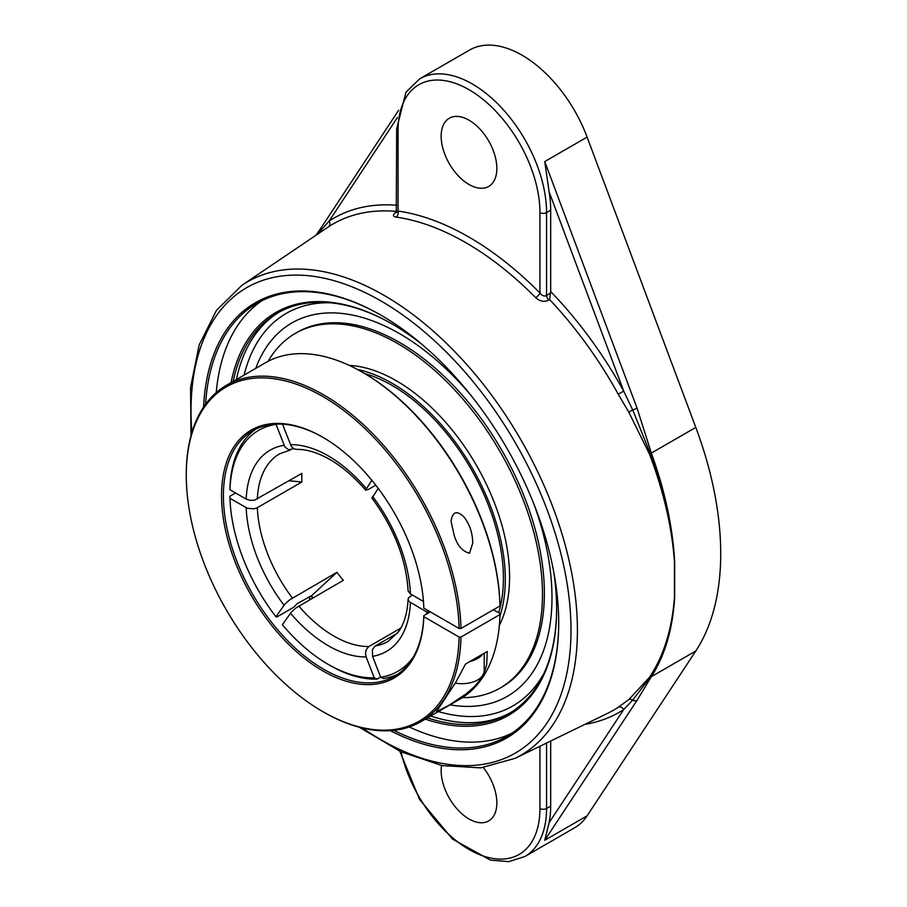<?xml version="1.0" encoding="UTF-8"?>
<svg xmlns="http://www.w3.org/2000/svg" width="907" height="907" viewBox="0 0 907 907"><rect width="100%" height="100%" fill="white"/><g stroke="black" fill="none" stroke-linecap="round" stroke-linejoin="round"><path stroke-width="1.36" d="M558.701 622.429A249.981 144.326 60 0 1 506.922 736.325A249.981 144.326 60 0 1 393.865 730.362M205.583 404.25A249.981 144.326 60 0 1 256.953 303.346A249.981 144.326 60 0 1 381.473 315.466M390.361 730.668A251.296 145.086 -120 0 0 558.701 622.962A251.296 145.086 -120 0 0 381.008 315.194A251.296 145.086 -120 0 0 203.565 407.13M262.157 300.58A249.981 144.326 -120 0 0 216.217 392.618M409.25 726.972A249.981 144.326 -120 0 0 511.922 733.196M233.178 381.405A231.296 133.544 60 0 1 277.429 313.096A231.296 133.544 60 0 1 392.618 324.287M556.626 608.37A231.296 133.544 60 0 1 508.725 713.718A231.296 133.544 60 0 1 427.446 717.891M425.315 719.115A232.611 134.293 -120 0 0 556.626 608.903A232.611 134.293 -120 0 0 553.848 572.578M422.22 344.581A232.611 134.293 -120 0 0 392.153 324.014A232.611 134.293 -120 0 0 231.047 382.629M397.028 211.49L396.2 212.034C392.584 214.721 392.55 216.41 396.098 217.09A280.036 161.684 60 0 1 465.892 242.713A280.036 161.684 60 0 1 535.686 297.677C539.824 301.43 544.2 302.246 548.78 300.115L549.608 299.582A280.648 162.036 60 0 1 618.211 394.171L628.846 412.277L649.457 454.033C663.663 491.379 671.996 527.33 674.457 561.887L674.457 597.35C672.008 629.413 663.663 656.078 649.457 677.348L628.846 699.535L618.211 707.313A280.648 162.036 60 0 1 607.781 713.242L515.097 758.343A273.358 157.818 -120 0 0 577.408 630.172A273.358 157.818 -120 0 0 384.115 295.387A273.358 157.818 -120 0 0 241.965 285.263L216.535 310.262L199.189 344.864L190.583 387.334L190.98 435.745M241.965 285.263L328.413 226.852A280.648 162.036 60 0 1 396.665 211.456M396.676 205.265A285.308 164.723 -120 0 0 329.116 221.07L317.359 234.312M397.357 117.593L329.116 221.07A4.671 3.809 -123.3 0 1 328.413 226.852M397.255 211.841A4.671 2.517 -123 0 0 397.289 211.807L396.28 212.612L396.676 128.749A4.671 2.698 180 0 0 398.048 130.653A100.348 57.935 60 0 1 468.998 89.691A100.348 57.935 60 0 1 539.948 212.589L539.948 292.995A284.707 164.371 -120 0 0 468.998 237.112A284.707 164.371 -120 0 0 398.048 211.07L396.676 211.127M396.098 217.09A4.671 3.469 98.1 0 0 398.048 211.07L398.048 130.653M548.78 300.115A4.671 2.517 57 0 1 546.558 295.546C544.257 296.612 542.057 295.761 539.948 292.995A4.671 1.576 135.3 0 1 535.686 297.677M549.608 299.582L550.685 291.555L550.685 210.209L546.558 212.589A105.008 60.633 -120 0 0 472.298 83.977A105.008 60.633 -120 0 0 419.794 78.773L405.939 92.219L396.676 128.749M618.211 394.171L623.733 391.166A285.308 164.723 -120 0 0 550.685 291.555M550.685 741.03L550.685 806.108A105.008 60.633 60 0 1 549.132 822.638L544.744 840.279L637.065 700.283L651.351 676.667C664.99 655.432 672.756 628.959 674.661 597.237L674.661 561.784A4.671 2.449 -3 0 1 674.457 561.887C672.268 527.194 664.219 491.095 650.296 453.602L632.701 409.907L623.733 391.166L549.132 191.876A105.008 60.633 60 0 1 550.685 210.209M468.998 184.484A39.375 22.732 60 0 1 443.274 149.78A39.375 22.732 60 0 1 449.316 118.227A39.375 22.732 60 0 1 468.998 120.178A39.375 22.732 60 0 1 494.723 154.882A39.375 22.732 60 0 1 488.692 186.434A39.375 22.732 60 0 1 468.998 184.484M628.846 412.277A4.671 0.658 -31.3 0 1 632.701 409.907A4.671 1.054 -20.5 0 0 637.065 408.161L544.744 161.559L549.132 191.876M674.661 561.784C672.756 527.058 664.99 490.823 651.351 453.069L637.065 408.161M585.049 724.308A285.308 164.723 -120 0 0 623.733 709.501L632.701 700.147L650.296 677.064C664.219 655.84 672.268 629.277 674.457 597.35A4.671 2.925 -176.7 0 0 674.661 597.237M549.132 822.638L623.733 709.501A4.671 3.809 56.7 0 0 618.211 707.313M483.374 767.571A39.375 22.732 60 0 1 488.692 820.914A39.375 22.732 60 0 1 468.998 818.964A39.375 22.732 60 0 1 441.562 765.485M398.627 110.28L321.384 227.419A4.671 3.662 33.4 0 0 320.987 229.947A4.671 4.036 48.3 0 1 320.749 232.022M399.862 751.268L419.556 799.407L452.468 839.066L490.528 860.142L508.736 861.65L524.802 856.559L574.596 827.808A105.008 60.633 -120 0 0 587.112 815.812L695.794 650.999A283.528 163.691 -120 0 0 695.794 427.412L587.112 137.104A105.008 60.633 -120 0 0 522.092 55.225A105.008 60.633 -120 0 0 469.588 50.032L419.794 78.773M399.579 333.663A215.549 124.44 -120 0 0 273.336 338.164A215.549 124.44 -120 0 0 255.751 368.367A215.549 124.44 -120 0 1 273.336 338.164L273.336 338.152A215.549 124.44 -120 0 1 471.243 395.713A215.549 124.44 -120 0 0 399.579 333.663M450.019 704.852A215.549 124.44 -120 0 0 484.973 704.728A215.549 124.44 -120 0 0 551.989 597.645A215.549 124.44 -120 0 0 534.087 504.564A215.549 124.44 -120 0 1 551.989 597.645A215.549 124.44 -120 0 1 484.882 704.75A215.549 124.44 -120 0 1 450.019 704.852M637.065 700.283A4.671 3.662 -146.6 0 1 632.701 700.147A4.671 3.503 -128.9 0 0 628.846 699.535M336.928 572.317L311.441 595.82L297.303 603.586L293.551 607.35L276.839 616.998L275.921 616.749L284.866 604.153L289.582 599.901L336.928 572.317A108.352 62.56 60 0 0 343.356 580.31L296.022 607.894L291.306 612.146L282.349 624.742A139.134 80.338 60 0 0 328.289 664.423L330.148 665.489A141.764 81.845 -120 0 0 377.017 679.116L374.228 677.801L366.122 656.906L365.476 653.153L366.281 649.503L368.718 646.623L400.815 628.086M397.436 633.177L374.818 646.272L372.369 649.797L372.562 656.328L380.668 677.223L383.446 678.538A141.764 81.845 -120 0 0 397.708 674.252M378.208 488.374L371.983 498.124C394.148 528.384 406.189 559.29 408.082 590.808L410.145 593.768L423.467 601.477M293.551 448.58L288.811 449.838L284.866 446.947L275.989 424.147M311.441 595.82A137.739 79.521 -120 0 0 313.006 597.838M375.781 485.188L368.389 489.451L365.566 490.131L371.847 480.268M380.6 677.053L377.017 679.116M256.091 428.977A141.764 81.845 -120 0 0 229.97 487.615L229.97 489.757L246.455 499.269L250.604 500.403L254.595 500.154L301.884 473.397A108.352 62.56 60 0 0 301.793 477.638A108.352 62.56 60 0 0 301.884 481.98L257.055 507.852L254.062 508.827L247.373 508.26L229.97 498.34L229.97 496.197L235.537 492.977M322.722 711.576L323.652 712.108A194.268 112.162 -120 0 0 420.78 721.734A194.268 112.162 -120 0 0 460.971 637.054L459.112 637.054A192.953 111.402 60 0 1 322.722 711.576A192.953 111.402 60 0 1 186.275 475.257A192.953 111.402 60 0 1 320.863 395.418A192.953 111.402 60 0 1 459.112 628.483L423.818 608.109A143.079 82.605 -120 0 0 322.722 437.208A143.079 82.605 -120 0 0 221.557 494.19A143.079 82.605 -120 0 0 320.25 669.389A143.079 82.605 -120 0 0 423.818 616.681L423.818 615.615L430.315 611.862L426.607 611.862L409.42 601.817L408.173 599.946L408.422 597.951L412.243 594.992M282.485 424.181L291.306 446.369L293.777 448.716L296.374 449.373C306.441 449.169 317.62 452.548 329.921 459.509C342.358 466.72 354.24 476.935 365.566 490.131M289.061 480.801L301.884 481.98M374.228 677.801A139.134 80.338 60 0 1 328.289 664.423M229.97 489.757A139.134 80.338 60 0 1 275.921 424.397M275.921 616.749A139.134 80.338 60 0 1 229.97 498.34M426.607 611.862A139.134 80.338 60 0 1 426.517 614.062M413.15 657.292A139.134 80.338 60 0 1 380.668 677.223M459.112 628.483L460.971 628.483A194.268 112.162 -120 0 0 374.5 435.496A194.268 112.162 -120 0 0 226.512 385.248A194.268 112.162 -120 0 0 186.275 474.18L186.275 475.257M460.971 628.483L499.95 605.978L499.95 604.901A192.953 111.402 -120 0 0 363.56 372.902L362.63 372.369A194.268 112.162 60 0 1 499.95 605.978M226.512 385.248L265.502 362.743A194.268 112.162 60 0 1 362.63 372.369M469.565 553.202C462.525 551.558 457.4 545.663 454.226 535.504L451.04 521.162C452.593 511.593 456.89 510.176 463.942 516.922C469.656 524.291 472.592 532.976 472.751 542.987L469.565 553.202M493.453 609.731L499.95 613.483L499.95 614.549A194.268 112.162 60 0 1 459.77 699.229L420.78 721.734M310.5 599.278A143.079 82.605 60 0 1 308.743 596.987M423.818 615.615A141.764 81.845 60 0 1 394.534 676.259A141.764 81.845 60 0 1 323.652 669.241A141.764 81.845 60 0 1 231.036 544.313A141.764 81.845 60 0 1 252.77 430.723A141.764 81.845 60 0 1 323.187 437.48M459.112 637.054L423.818 616.681M308.482 597.135A141.764 81.845 -120 0 0 310.251 599.425M499.95 614.549L460.971 637.054M465.54 664.015L487.229 651.487L486.708 664.672L484.429 672.178L480.529 679.309L474.622 686.463L466.096 693.912L449.26 705.079L436.312 711.848L455.62 682.62L465.54 664.015M498.657 612.735A157.512 90.938 -120 0 0 503.408 578.315A157.512 90.938 -120 0 0 364.671 373.548M499.904 616.159A160.188 92.48 -120 0 0 505.301 579.403A160.188 92.48 -120 0 0 357.505 369.512M462.321 697.676A204.767 118.227 -120 0 0 500.074 688.084L501.956 686.996A204.767 118.227 -120 0 0 544.37 593.257A204.767 118.227 -120 0 0 454.985 387.176A204.767 118.227 -120 0 0 297.19 332.313L295.308 333.413A204.767 118.227 -120 0 0 268.121 361.303M500.074 688.084A204.767 118.227 -120 0 0 542.477 594.346A204.767 118.227 -120 0 0 453.103 388.264A204.767 118.227 -120 0 0 295.308 333.413M499.349 625.331A160.188 92.48 -120 0 0 509.575 576.931A160.188 92.48 -120 0 0 349.286 365.408M455.325 683.13A22.312 12.879 0 0 0 484.213 670.817L484.213 653.233M482.637 654.14A22.312 12.879 180 0 1 470.132 661.362M191.91 432.48A268.699 155.131 60 0 1 381.008 300.988A268.699 155.131 60 0 1 571.002 630.07A268.699 155.131 60 0 1 362.573 728.083M430.644 716.042A231.296 133.544 -120 0 0 510.312 712.777M279.039 312.201A231.296 133.544 -120 0 0 236.376 379.557M550.504 292.972L546.558 295.546L546.558 212.589A4.671 2.698 0 0 1 539.948 212.589M649.457 454.033A4.671 1.054 159.1 0 1 650.296 453.602A4.671 1.032 -20 0 0 651.351 453.069L695.794 427.412M695.794 650.999L651.351 676.667A4.671 3.696 -147 0 1 650.296 677.064A4.671 3.651 34 0 0 649.457 677.348M550.685 806.108L546.558 808.488L546.558 743.037M539.948 746.246L539.948 808.488A100.348 57.935 60 0 1 479.304 854.53A100.348 57.935 60 0 1 401.041 751.824M524.802 856.559A105.008 60.633 -120 0 0 546.558 808.488A4.671 2.698 180 0 1 539.948 808.488M587.112 815.812L544.744 840.279M544.245 672.767A226.625 130.846 60 0 1 438.353 711.587M244.085 375.101A226.625 130.846 60 0 1 330.647 302.813M587.112 137.104L544.744 161.559M310.829 595.82A139.043 80.281 -120 0 0 312.575 598.087M410.395 593.926A116.232 67.107 -120 0 0 372.562 496.401M366.122 488.408A116.232 67.107 -120 0 0 328.289 455.904A116.232 67.107 -120 0 0 290.455 444.713M290.455 613.211A116.232 67.107 -120 0 0 366.122 656.906M368.911 646.51A108.352 62.56 60 0 1 298.811 606.035M284.027 445.292A116.232 67.107 -120 0 0 246.182 499.122M257.327 499.122A108.352 62.56 60 0 1 279.685 453.761L290.659 449.883M408.082 599.176C407.368 613.064 404.125 623.982 398.377 631.918L388.037 641.442A108.352 62.56 60 0 1 375.339 645.931M292.383 598.03A108.352 62.56 60 0 1 257.327 507.693M246.182 507.693A116.232 67.107 -120 0 0 284.027 605.218M372.562 656.328A116.232 67.107 -120 0 0 410.395 602.497M359.285 727.255L401.019 751.812L442.094 765.587L480.733 767.866L515.097 758.343M321.305 227.555L315.976 235.253"/></g></svg>
